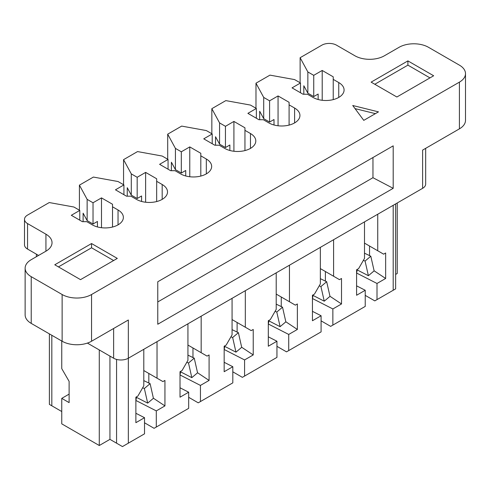 <?xml version="1.0" encoding="UTF-8"?>
<svg xmlns="http://www.w3.org/2000/svg" width="490" height="490" viewBox="0 0 490 490"><rect width="100%" height="100%" fill="white"/><g stroke="black" fill="none" stroke-linecap="round" stroke-linejoin="round"><path stroke-width="0.73" d="M162.184 199.369L162.184 184.503A18.21 10.511 0 0 1 167.513 191.933A18.21 10.511 0 0 1 156.273 201.647A18.21 10.511 0 0 1 136.434 199.369L130.916 196.184L126.5 196.184L115.462 189.814L123.927 184.926L123.927 194.695M45.938 234.196L45.938 251.186A20.807 12.011 180 0 0 52.032 242.691A20.807 12.011 180 0 0 45.938 234.196L27.55 223.581A10.406 6.009 0 0 1 24.5 219.33A10.406 6.009 0 0 1 27.55 215.086L49.251 202.554L73.898 207.013L79.784 210.412L71.32 215.294L82.357 221.67L86.773 221.67L92.292 224.855A18.21 10.511 180 0 0 112.13 227.133A18.21 10.511 180 0 0 123.37 217.419A18.21 10.511 180 0 0 118.041 209.989L112.522 206.798L112.522 204.25L101.485 197.88L93.026 202.768L87.14 199.369L87.14 220.604L93.026 224.004L93.026 202.768M38.581 255.437L27.55 249.067A10.406 6.009 180 0 1 24.5 244.816L24.5 219.33M180.02 387.786L188.668 392.208L180.02 397.2L180.02 371.714L182.047 370.544L187.933 360.352L187.933 323.823L201.176 316.179L201.176 352.708L187.933 345.058M62.126 294.514A20.807 12.011 0 0 0 91.556 294.514L91.556 341.236A20.807 12.011 180 0 1 62.126 341.236L31.225 323.394A20.807 12.011 180 0 1 25.131 314.905L25.131 268.177A20.807 12.011 0 0 0 31.225 276.672L62.126 294.514L62.126 341.236M36.376 254.163L36.376 256.711M112.522 227.035L112.522 206.798M93.026 224.004L97.437 221.456L97.437 226.937M101.485 227.715L101.485 197.88M83.11 221.67L83.11 213.181L87.14 220.604M87.14 199.369L79.417 185.14L79.417 210.198M123.927 184.926L118.041 181.527L93.394 177.068L79.417 185.14M79.784 220.182L79.784 210.412M378.476 111.867L352.727 105.497L363.764 120.362L378.476 111.867M371.12 82.136L396.869 97.002L433.656 75.766L407.907 60.895L371.12 82.136M91.556 243.542L54.77 264.778L80.519 279.649L117.306 258.408L91.556 243.542L91.556 247.787L58.445 266.903M69.115 394.119L61.758 398.37L61.758 423.856L99.28 445.514L109.944 439.359L122.451 446.58L128.337 443.18L128.337 358.227L422.619 188.325L422.619 150.099L459.406 128.858L459.406 82.136A20.807 12.011 0 0 0 465.5 73.641A20.807 12.011 0 0 0 459.406 65.145L428.505 47.303A20.807 12.011 0 0 0 399.08 47.303L384.362 55.799A20.807 12.011 180 0 1 354.938 55.799L336.544 45.184A10.406 6.009 0 0 0 321.826 45.184L300.125 57.71L300.125 82.773M338.749 97.424L338.749 82.559L333.231 79.374L333.231 76.826L322.2 70.456L313.735 75.338L307.849 71.944L300.125 57.71M338.749 82.559A18.21 10.511 180 0 1 344.084 89.995A18.21 10.511 180 0 1 332.845 99.703A18.21 10.511 180 0 1 313 97.424L307.481 94.239L303.071 94.239L292.034 87.869L300.493 82.988L300.493 92.757M185.722 175.971L185.722 170.483L181.312 173.031L181.312 151.796L175.426 148.397L167.696 134.168L181.68 126.095L206.321 130.561L212.207 133.954L203.748 138.842L214.785 145.212L219.195 145.212L224.714 148.397A18.21 10.511 0 0 0 244.559 150.675A18.21 10.511 0 0 0 255.798 140.967A18.21 10.511 0 0 0 250.464 133.531L244.945 130.346L244.945 127.798L233.914 121.428L225.449 126.31L219.569 122.91L211.839 108.682L225.817 100.609L250.464 105.074L256.35 108.468L247.891 113.355L258.928 119.725L263.338 119.725L268.857 122.91A18.21 10.511 0 0 0 288.702 125.189A18.21 10.511 0 0 0 299.941 115.481A18.21 10.511 0 0 0 294.606 108.045L289.088 104.86L289.088 102.312L278.057 95.942L269.592 100.824L263.706 97.424L255.982 83.196L269.959 75.129L294.606 79.588L300.493 82.988M181.312 151.796L189.771 146.908L200.808 153.284L200.808 155.832L206.321 159.017A18.21 10.511 0 0 1 211.656 166.447A18.21 10.511 0 0 1 200.416 176.161A18.21 10.511 0 0 1 180.571 173.883L175.059 170.698L170.643 170.698L159.605 164.328L168.064 159.44L162.184 156.041L137.537 151.582L123.56 159.654L131.283 173.883L137.169 177.282L145.628 172.394L156.665 178.764L156.665 181.318L162.184 184.503M45.938 251.186L31.225 259.682A20.807 12.011 0 0 0 25.131 268.177M459.406 82.136L91.556 294.514M224.187 349.499L244.577 359.93L244.577 376.069L242.372 377.343L232.811 371.818M212.207 143.723L212.207 133.954M168.064 169.209L168.064 159.44M141.579 201.451L141.579 195.969L137.169 198.517L137.169 177.282M145.628 202.229L145.628 172.394M156.665 201.549L156.665 181.318M137.169 198.517L131.283 195.118L127.253 187.695L127.253 196.184M131.283 195.118L131.283 173.883M123.56 184.712L123.56 159.654M200.808 176.063L200.808 155.832M189.771 176.743L189.771 146.908M181.312 173.031L175.426 169.638L171.396 162.208L171.396 170.698M175.426 169.638L175.426 148.397M167.696 159.226L167.696 134.168M61.758 411.533L49.386 404.391L49.386 333.88M143.791 370.544L157.033 378.194L157.033 341.665L143.791 349.309L143.791 385.838L137.904 396.03L135.877 397.2L135.877 422.686L144.526 417.694L144.526 433.834L128.337 443.18M186.794 362.318L188.509 363.004L191.823 377.643L197.556 372.804L194.242 358.166L188.509 363.004M187.933 355.134L194.242 358.166M192.968 357.663L192.968 347.967M61.758 398.37L69.115 402.615L69.115 381.379L61.758 368.633L61.758 341.022M180.608 371.855L191.823 377.643M268.306 336.82L276.948 341.236L268.306 346.228L268.306 320.742L270.327 319.578L276.213 309.38L276.213 272.85L289.455 265.206L289.455 301.736L276.213 294.092M312.449 311.334L321.091 315.75L312.449 320.742L312.449 295.256L314.47 294.092L320.356 283.894L320.356 247.364L333.598 239.72L333.598 276.25L339.484 279.649L341.512 278.479L341.512 303.965L332.863 308.957L332.863 325.097L365.234 306.409L365.234 290.27L356.591 295.256L356.591 269.776L358.613 268.606L364.499 258.408L364.499 221.878L377.741 214.234L377.741 250.764L383.627 254.163L385.648 252.993L385.648 278.479L377.006 283.471L377.006 299.611L395.632 288.861L395.632 203.907M157.768 281.768L157.768 324.245L393.194 188.325L393.194 145.849L157.768 281.768M321.091 320.852L330.658 326.371L332.863 325.097M148.825 373.454L148.825 383.149M153.401 398.229L164.94 405.91L164.94 380.424L162.919 381.588L157.033 378.194M276.948 341.236L276.948 357.382L244.577 376.069M276.948 346.338L286.515 351.857L321.091 331.895L321.091 315.75M268.33 324.013L288.72 334.443L297.369 329.452L297.369 303.965L295.341 305.135L289.455 301.736M285.829 321.771L297.369 329.452M268.306 324.16L268.992 320.35M232.07 319.578L245.319 327.222L245.319 290.693L232.07 298.337L232.07 334.866L226.19 345.058L224.163 346.228L224.163 371.714L232.811 366.722L224.163 362.3M99.28 445.514L99.28 349.946M135.908 400.471L156.298 410.896L164.94 405.91M109.944 439.359L109.944 356.101M156.298 410.896L156.298 427.041L154.087 428.315L144.526 422.79M156.298 427.041L188.668 408.348L188.668 392.208M135.877 413.272L144.526 417.694M87.41 343.092L113.625 358.227L113.625 328.496M91.556 341.236L128.337 320.001L128.337 358.227A10.406 6.009 180 0 1 113.625 358.227M136.465 397.341L147.68 403.129L153.413 398.29L150.099 383.646L143.791 380.62M147.68 403.129L144.366 388.49L150.099 383.646M142.651 387.804L144.366 388.49M135.877 400.618L136.563 396.802M180.02 375.132L180.706 371.322M201.176 352.708L207.062 356.101L209.083 354.938L209.083 380.424L200.441 385.416L200.441 401.555L198.23 402.829L188.668 397.304M180.05 374.985L200.441 385.416M245.319 327.222L251.199 330.621L253.226 329.452L253.226 354.938L241.686 347.257M197.543 372.743L209.083 380.424M237.111 322.487L237.111 332.177M244.577 359.93L253.226 354.938M232.811 366.722L232.811 382.862L200.441 401.555M235.966 352.157L241.699 347.318L238.385 332.679L232.652 337.518L235.966 352.157L224.751 346.375M230.937 336.838L232.652 337.518M232.07 329.648L238.385 332.679M224.163 349.646L224.849 345.836M281.254 306.691L281.254 297.001M374.801 84.262L407.907 65.145L429.975 77.886M372.957 157.529L372.957 177.705L157.768 301.944M275.08 311.352L276.789 312.032L280.108 326.671L285.842 321.832L282.528 307.193L276.789 312.032M276.213 304.161L282.528 307.193M268.894 320.889L280.108 326.671M465.5 73.641L465.5 120.362A20.807 12.011 180 0 1 459.406 128.858M288.72 350.583L288.72 334.443M356.591 285.848L365.234 290.27M369.54 246.029L369.54 255.719M374.109 270.799L385.648 278.479M356.591 273.187L357.277 269.378M357.179 269.917L368.388 275.705L374.127 270.86L370.808 256.221L364.499 253.189M368.388 275.705L365.075 261.066L370.808 256.221M363.366 260.38L365.075 261.066M422.619 188.325A10.406 6.009 0 0 0 425.669 184.081L425.669 148.335M377.741 250.764L364.499 243.12M356.616 273.046L377.006 283.471M397.237 202.976L397.237 273.487L395.632 274.418M233.914 151.257L233.914 121.428M244.945 130.346L244.945 150.577M407.907 60.895L407.907 65.145M355.048 108.621L375.389 113.649M229.865 150.485L229.865 144.997L225.449 147.545L225.449 126.31M215.533 145.212L215.533 136.728L219.569 144.152L225.449 147.545M219.569 122.91L219.569 144.152M278.057 125.777L278.057 95.942M289.088 125.097L289.088 104.86M259.675 119.725L259.675 111.242L263.706 118.666L269.592 122.065L274.008 119.517L274.008 124.999M269.592 122.065L269.592 100.824M263.706 97.424L263.706 118.666M255.982 83.196L255.982 108.259M318.151 99.513L318.151 94.031L313.735 96.579L307.849 93.18L303.818 85.756L303.818 94.239M313.735 75.338L313.735 96.579M322.2 70.456L322.2 100.291M307.849 71.944L307.849 93.18M325.397 271.515L325.397 281.205M329.972 296.285L341.512 303.965M393.194 188.325L372.957 177.705M312.473 298.533L332.863 308.957M313.036 295.403L324.251 301.191L329.984 296.346L326.671 281.707L320.932 286.546L319.223 285.866M320.356 278.675L326.671 281.707M324.251 301.191L320.932 286.546M312.449 298.673L313.135 294.864M320.356 268.606L333.598 276.25M333.231 79.374L333.231 99.611M211.839 108.682L211.839 133.746M256.35 108.468L256.35 118.237M377.006 299.611L374.801 300.885L365.234 295.366M113.625 260.533L91.556 247.787M27.55 249.067L27.55 223.581M118.041 224.855L118.041 209.989M206.321 173.883L206.321 159.017M51.824 405.8L51.824 335.289M31.225 323.394L31.225 276.672M116.565 443.18L116.565 359.421M393.194 290.27L393.194 205.316M250.464 148.397L250.464 133.531M294.606 122.91L294.606 108.045"/></g></svg>

